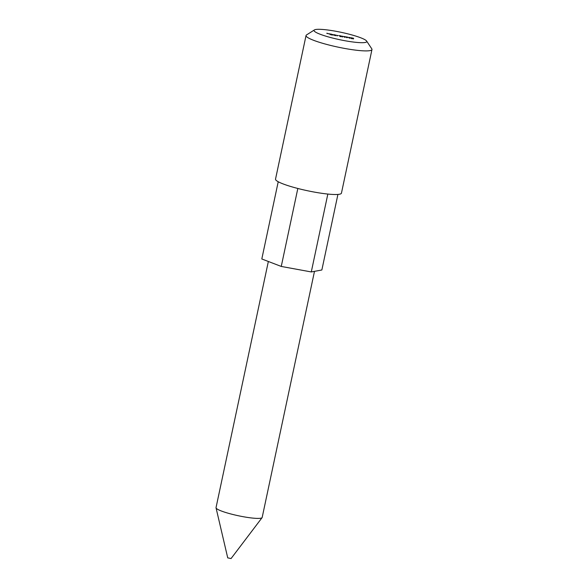 <?xml version="1.0" encoding="UTF-8"?>
<svg xmlns="http://www.w3.org/2000/svg" width="588" height="588" viewBox="0 0 588 588"><rect width="100%" height="100%" fill="white"/><g stroke="black" fill="none" stroke-linecap="round" stroke-linejoin="round"><path stroke-width="0.88" d="M344.84 40.712A26.96 3.763 12 0 0 366.611 41.035A26.96 3.763 12 0 0 335.954 31.289A26.96 3.763 12 0 0 314.396 29.937A26.96 3.763 12 0 0 344.84 40.712M366.611 41.035L371.778 48.819A33.7 4.704 -168 0 1 371.969 49.532A33.7 4.704 -168 0 1 344.561 48.422A33.7 4.704 -168 0 1 306.047 35.523A33.7 4.704 -168 0 1 306.51 34.942L314.396 29.937M268.349 261.484L216.031 507.635A23.586 3.293 12 0 0 216.039 507.856A23.586 3.293 12 0 0 216.347 508.37A23.586 3.293 12 0 0 239.955 516.08A23.586 3.293 12 0 0 262.086 517.646A23.586 3.293 12 0 0 262.174 517.447L314.484 271.355M227.747 557.872L231.018 558.534M306.047 35.523L275.522 179.134A33.7 4.704 12 0 0 314.036 192.033A33.7 4.704 12 0 0 341.444 193.151L371.969 49.532M351.631 37.823L351.205 37.786M348.655 37.456L347.839 37.309L348.655 37.456M342.128 36.162L342.9 36.383L341.738 36.177L342.745 36.36L342.128 36.162L342.385 36.853M342.892 36.412L342.4 36.375M342.363 36.368L342.745 36.309M340.783 35.831L340.356 35.794M332.007 34.464L333.727 34.78L332.007 34.464M331.169 34.155L330.066 34.016L331.198 34.053M330.066 34.016L330.618 34.016M327.244 33.59L326.796 33.251L327.634 33.406L327.244 33.59M328.2 33.678L329.324 33.883L328.185 33.722M329.868 34.067L329.412 33.722L329.868 34.067M335.028 34.861L333.925 34.721L335.028 34.861M333.925 34.721L334.476 34.721M335.866 35.17L336.814 35.346L335.866 35.17M337.321 35.434L338.269 35.611L337.321 35.434M339.225 35.655L340.224 35.883L339.254 35.53M340.217 35.919L339.724 35.883L339.938 36.522M343.892 36.581L343.076 36.434L343.892 36.581M344.811 36.574L344.34 37.213M344.325 36.544L344.781 36.566M346.354 37.007L345.656 36.853L346.354 37.007M347.361 37.095L346.442 36.934L347.118 37.169M346.442 36.934L346.898 36.956M350.228 37.764L349.809 37.735M349.081 37.463L349.493 37.434M351.117 37.882L350.426 37.728L351.117 37.882M353.667 38.396L353.248 38.367M352.521 38.095L352.932 38.066M327.839 194.062L311.287 271.943L321.856 269.988L337.916 194.437M278.22 181.751L261.807 258.97L281.255 266.438L311.287 271.943M297.829 188.469L281.255 266.438M328.185 33.648L329.14 33.825L328.178 33.714M331.235 34.229L330.809 34.244M331.22 34.302L331.103 34.898M330.213 34.089L330.647 34.045M335.079 35.008L334.08 34.751L335.094 34.935L334.962 35.603M334.668 34.957L335.094 34.935M334.072 34.795L334.506 34.751M337.181 35.412L337.071 35.956M340.9 35.964L341.062 36.61M340.503 35.861L340.371 36.471M340.555 36L340.944 35.971M343.348 36.456L343.862 36.552L343.341 36.478M347.346 37.162L347.229 37.757M348.111 37.331L348.625 37.426L348.111 37.331M349.537 37.441L350.103 37.72L349.221 37.559M351.352 37.852L351.22 38.463M352.256 38.169L351.418 37.948L352.271 38.102L352.139 38.771M351.903 38.117L352.271 38.102M351.411 37.992L351.793 37.963M352.976 38.073L353.542 38.345L352.66 38.191M231.033 558.6L262.086 517.646M227.74 557.902L216.039 507.856M330.213 34.023L330.074 34.677M332.749 34.479L332.61 35.133M331.889 34.325L331.75 34.979M334.072 34.736L333.933 35.383M335.748 35.037L335.616 35.684M341.43 36.125L341.29 36.779M340.562 35.949L340.423 36.603M342.753 36.368L342.613 37.022M345.252 36.721L345.112 37.367M346.597 36.948L346.457 37.603M349.206 37.441L349.066 38.088M350.117 37.698L349.978 38.352M352.05 37.948L351.911 38.602M351.411 37.941L351.271 38.595M352.646 38.066L352.506 38.72M353.557 38.33L353.417 38.984"/></g></svg>
